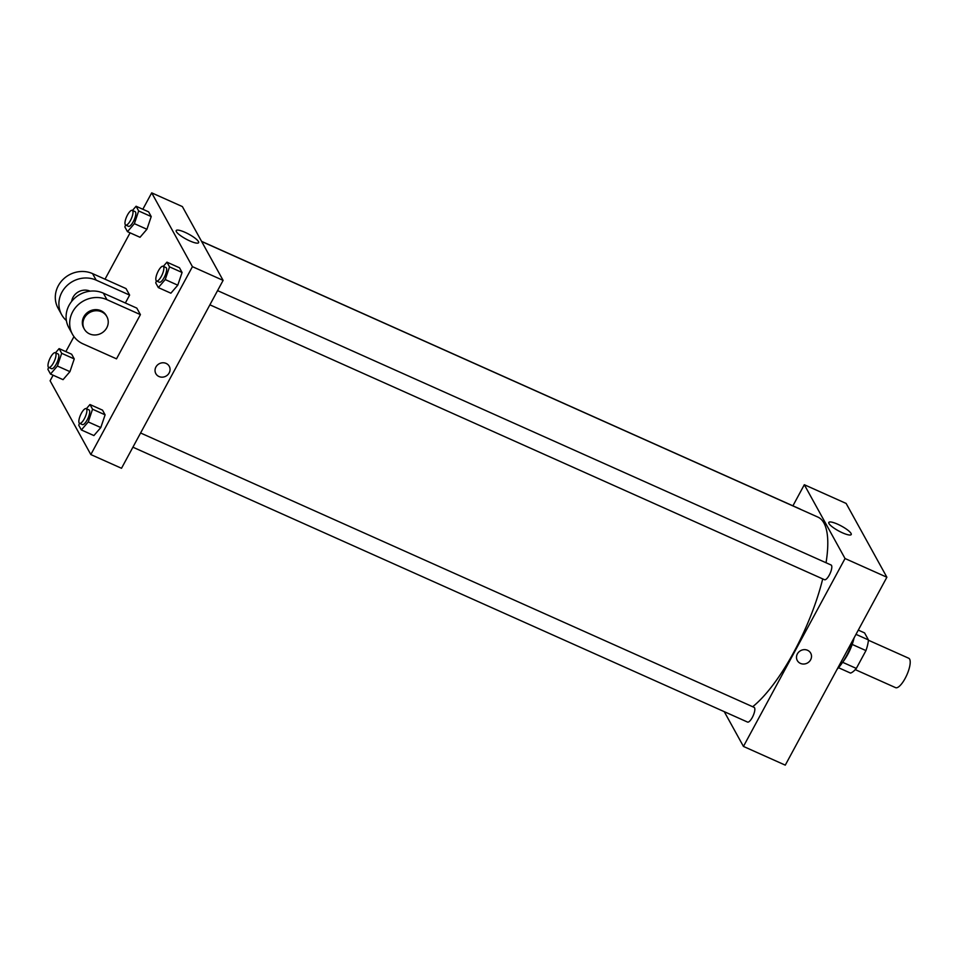 <?xml version="1.0" encoding="UTF-8"?>
<svg xmlns="http://www.w3.org/2000/svg" width="958" height="958" viewBox="0 0 958 958"><rect width="100%" height="100%" fill="white"/><g stroke="black" fill="none" stroke-linecap="round" stroke-linejoin="round"><path stroke-width="1.44" d="M855.266 669.618L895.598 687.652A16.106 5.089 -65.9 0 0 906.807 675.031A16.106 5.089 -65.9 0 0 908.747 658.254L868.415 640.219M858.284 630.101L864.583 632.915L868.439 639.92A21.938 6.934 -65.9 0 1 865.96 650.59L856.32 668.421A21.938 6.934 -65.9 0 1 850.512 673.079L838.513 667.714M854.093 637.86A22.537 7.125 114.1 0 1 842.681 662.194M855.997 634.352L868.439 639.92M842.621 662.289L856.32 668.421M852.189 644.435L865.96 650.59M837.148 669.211A30.596 9.664 -65.9 0 0 853.722 638.555M792.913 505.824L804.313 484.724L846.142 503.441L886.88 577.231L785.273 765.143L743.444 746.426L724.248 711.65M201.575 241.356L800.217 509.093A8.047 2.539 114.1 0 1 800.529 509.333M132.911 447.194L747.527 722.069A8.047 2.539 -65.9 0 0 753.144 715.758A8.047 2.539 -65.9 0 0 754.102 707.363L140.598 432.992M804.313 484.724L845.04 558.526L743.444 746.426M217.574 290.621L831.077 565.004A8.047 2.539 114.1 0 1 830.119 573.387A8.047 2.539 114.1 0 1 824.503 579.698L209.886 304.824M201.647 241.488L817.916 517.104A107.871 34.093 114.1 0 1 826.047 562.753M822.718 578.895A107.871 34.093 114.1 0 1 752.689 706.729M842.381 532.78A12.741 2.802 -151.6 0 1 828.814 522.433A12.741 2.802 -151.6 0 1 841.352 526.026A12.741 2.802 -151.6 0 1 851.219 534.54A12.741 2.802 -151.6 0 1 842.381 532.78M845.04 558.526L886.88 577.231M807.546 650.278A7.652 7.053 -28.9 0 1 810.696 653.152A7.652 7.053 -28.9 0 1 807.414 663.02A7.652 7.053 -28.9 0 1 797.307 660.541A7.652 7.053 -28.9 0 1 798.744 652.051A7.652 7.053 -28.9 0 1 807.546 650.278M797.307 660.541A7.652 7.053 151.1 0 0 807.414 663.02A7.652 7.053 151.1 0 0 810.696 653.14M142.826 209.263L151.699 192.857L182.379 206.581L223.106 280.383L121.51 468.282L90.83 454.559L50.103 380.769L53.109 375.213M132.467 210.449L136.084 206.245L138.671 210.952L134.371 223.657L127.474 231.668L124.875 226.974L125.558 224.974M125.702 225.058L128.492 226.316A8.047 2.539 -65.9 0 0 134.096 220.005A8.047 2.539 -65.9 0 0 135.066 211.61L132.276 210.365A8.047 2.539 -65.9 0 0 127.486 214.999A8.047 2.539 -65.9 0 0 125.702 225.058A8.047 2.539 -65.9 0 0 131.306 218.747A8.047 2.539 -65.9 0 0 132.276 210.365M134.371 223.657L146.921 229.273L140.024 237.285L127.474 231.668M136.084 206.245L148.634 211.862L151.22 216.568L146.921 229.273L140.024 237.285M138.671 210.952L151.22 216.568L146.921 229.273M163.327 266.36L166.943 262.157L169.53 266.863L165.231 279.568L158.333 287.592L155.735 282.885L156.405 280.886M156.561 280.981L159.351 282.227A8.047 2.539 -65.9 0 0 164.956 275.916A8.047 2.539 -65.9 0 0 165.926 267.522L163.135 266.276A8.047 2.539 -65.9 0 0 158.345 270.91A8.047 2.539 -65.9 0 0 156.561 280.981A8.047 2.539 -65.9 0 0 162.165 274.671A8.047 2.539 -65.9 0 0 163.135 266.276M165.231 279.568L177.781 285.185L170.883 293.196L158.333 287.592M166.943 262.157L179.493 267.773L182.08 272.479L177.781 285.185L170.883 293.196M169.53 266.863L182.08 272.479L177.781 285.185M55.492 352.819L59.109 348.616L61.695 353.31L57.396 366.028L50.499 374.039L47.9 369.333L48.571 367.345M48.726 367.429L51.516 368.674A8.047 2.539 -65.9 0 0 57.121 362.364A8.047 2.539 -65.9 0 0 58.091 353.981L55.301 352.736A8.047 2.539 -65.9 0 0 50.511 357.37A8.047 2.539 -65.9 0 0 48.726 367.429A8.047 2.539 -65.9 0 0 54.331 361.118A8.047 2.539 -65.9 0 0 55.301 352.736M57.396 366.028L69.946 371.644L63.048 379.655L50.499 374.039M59.109 348.616L71.658 354.232L74.245 358.927L69.946 371.644L63.048 379.655M61.695 353.31L74.245 358.927L69.946 371.644M86.352 408.731L89.968 404.527L92.555 409.222L88.256 421.939L81.358 429.95L78.76 425.256L79.43 423.256M79.586 423.34L82.376 424.586A8.047 2.539 -65.9 0 0 87.98 418.275A8.047 2.539 -65.9 0 0 88.95 409.892L86.16 408.647A8.047 2.539 -65.9 0 0 81.37 413.281A8.047 2.539 -65.9 0 0 79.586 423.34A8.047 2.539 -65.9 0 0 85.19 417.029A8.047 2.539 -65.9 0 0 86.16 408.647M88.256 421.939L100.806 427.555L93.908 435.567L81.358 429.95M89.968 404.527L102.518 410.144L105.105 414.838L100.806 427.555L93.908 435.567M92.555 409.222L105.105 414.838L100.806 427.555M65.851 351.634L73.97 336.617M105.021 279.185L130.084 232.842M189.78 240.913A12.741 2.802 -151.6 0 1 176.2 230.567A12.741 2.802 -151.6 0 1 188.738 234.159A12.741 2.802 -151.6 0 1 198.605 242.685A12.741 2.802 -151.6 0 1 189.78 240.913M151.699 192.857L192.426 266.659L223.106 280.383L121.51 468.282M182.379 206.581L223.106 280.383M166.093 363.405A7.652 7.053 -28.9 0 1 169.243 366.267A7.652 7.053 -28.9 0 1 165.962 376.147A7.652 7.053 -28.9 0 1 155.855 373.668A7.652 7.053 -28.9 0 1 157.292 365.178A7.652 7.053 -28.9 0 1 166.093 363.405M192.426 266.659L90.83 454.559M155.855 373.656A7.652 7.053 151.1 0 0 165.962 376.147A7.652 7.053 151.1 0 0 169.243 366.267M102.518 410.144L105.105 414.838M179.493 267.773L182.08 272.479M148.634 211.862L151.22 216.568M71.658 354.232L74.245 358.927M140.407 314.631L136.814 308.117L103.344 293.148A25.758 23.77 151.1 0 0 73.682 299.124A25.758 23.77 151.1 0 0 68.844 327.708L72.437 334.222A25.758 23.77 151.1 0 0 83.035 343.874L116.505 358.843L140.407 314.631L106.937 299.662A25.758 23.77 151.1 0 0 77.275 305.638A25.758 23.77 151.1 0 0 72.437 334.222M125.354 302.991L129.629 295.1L126.037 288.586L92.567 273.617A25.758 23.77 151.1 0 0 62.905 279.58A25.758 23.77 151.1 0 0 58.055 308.165L61.647 314.679A25.758 23.77 -28.9 0 1 66.497 286.095A25.758 23.77 -28.9 0 1 96.159 280.131L92.567 273.617M90.16 291.172A12.885 11.891 151.1 0 0 73.047 297.243A12.885 11.891 151.1 0 0 71.67 301.375M129.629 295.1L96.159 280.131M66.377 320.571A25.758 23.77 -28.9 0 1 61.647 314.679M106.865 316.631L106.266 315.541A12.885 11.891 151.1 0 0 89.238 311.362A12.885 11.891 151.1 0 0 83.705 327.995L84.304 329.073A12.885 11.891 -28.9 0 1 89.836 312.452A12.885 11.891 -28.9 0 1 106.865 316.631A12.885 11.891 -28.9 0 1 106.745 327.84A12.885 11.891 -28.9 0 1 95.453 334.965A12.885 11.891 -28.9 0 1 84.304 329.073M106.937 299.662L103.344 293.148"/></g></svg>
